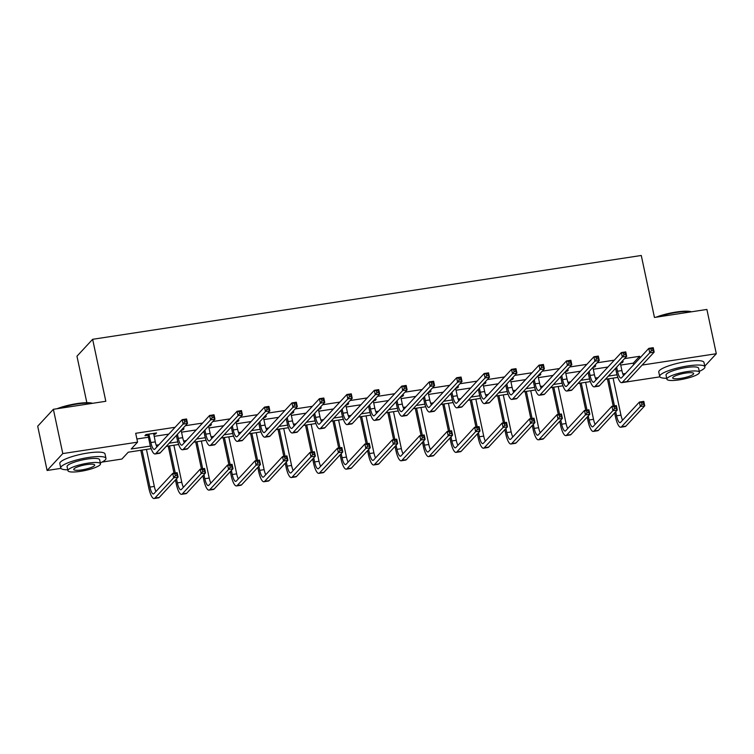 <?xml version="1.0" encoding="UTF-8"?>
<svg xmlns="http://www.w3.org/2000/svg" width="754" height="754" viewBox="0 0 754 754"><rect width="100%" height="100%" fill="white"/><g stroke="black" fill="none" stroke-linecap="round" stroke-linejoin="round"><path stroke-width="1.13" d="M86.842 402.693L76.965 356.208L92.638 339.3L641.277 255.483L654.453 317.462L706.894 309.451L716.3 353.73L704.773 366.161M659.891 376.859L625.867 382.033M151.196 448.696L128.246 452.202L121.894 459.054L101.95 462.098M60.933 468.366L47.106 470.477L62.789 453.578L137.567 442.146L131.215 448.998L150.385 446.076M62.789 453.578L53.374 409.299L37.7 426.208L47.106 470.477M620.74 365.068L633.275 363.155L639.637 356.303L624.595 358.593M614.312 360.167L597.14 362.787M586.866 364.361L569.694 366.981M559.411 368.555L542.249 371.175M531.966 372.749L514.793 375.369M504.52 376.943L487.348 379.564M477.065 381.138L459.893 383.758M449.62 385.332L432.447 387.952M422.165 389.526L405.002 392.146M394.719 393.72L377.547 396.34M367.264 397.914L350.101 400.534M339.818 402.108L322.646 404.728M312.373 406.302L295.2 408.922M284.918 410.496L267.745 413.117M257.472 414.691L240.3 417.311M230.017 418.885L212.854 421.505M202.572 423.079L185.399 425.699M175.126 427.273L135.692 433.296L137.567 442.146M136.898 438.988L148.434 437.226M154.099 436.368L168.764 434.125M181.544 432.174L196.219 429.931M208.99 427.98L223.665 425.737M236.445 423.786L251.11 421.543M263.891 419.592L278.565 417.348M291.346 415.397L306.011 413.154M318.791 411.203L333.466 408.96M346.237 407.009L360.912 404.766M373.692 402.815L388.367 400.572M401.137 398.621L415.812 396.378M428.592 394.427L443.258 392.184M456.038 390.233L470.713 387.99M483.493 386.039L498.158 383.795M510.939 381.844L525.613 379.601M538.384 377.65L553.059 375.407M565.839 373.456L580.505 371.213M593.285 369.262L607.96 367.019M620.467 363.051L622.135 362.797L623.19 361.656L621.522 361.911M593.012 367.245L594.68 366.991L595.745 365.85L594.077 366.105M565.566 371.439L567.234 371.185L568.29 370.044L566.622 370.299M538.111 375.633L539.779 375.379L540.844 374.238L539.176 374.493M510.665 379.827L512.334 379.573L513.389 378.433L511.721 378.687M483.21 384.022L484.879 383.767L485.944 382.627L484.275 382.881M455.765 388.216L457.433 387.961L458.489 386.821L456.82 387.075M428.319 392.41L429.987 392.155L431.043 391.015L429.375 391.269M400.864 396.604L402.532 396.35L403.597 395.209L401.929 395.464M373.418 400.798L375.087 400.544L376.142 399.403L374.474 399.658M345.963 404.992L347.632 404.738L348.697 403.597L347.029 403.852M318.518 409.186L320.186 408.932L321.242 407.791L319.573 408.046M291.072 413.381L292.74 413.126L293.796 411.976L292.128 412.24M263.617 417.575L265.285 417.32L266.351 416.17L264.673 416.434M236.172 421.769L237.84 421.514L238.895 420.364L237.227 420.619M208.717 425.963L210.385 425.708L211.45 424.559L209.782 424.813M181.271 430.157L182.939 429.903L183.995 428.753L182.327 429.007M153.675 434.37L155.484 434.097L156.549 432.947L145.993 434.558L144.928 435.708L147.784 435.265M53.374 409.299L105.814 401.288L92.638 339.3M639.637 356.303L639.976 357.905M642.163 365.059L716.3 353.73M156.182 445.19L158.887 444.775M169.169 443.201L177.831 441.882M183.637 440.996L186.332 440.581M196.615 439.007L205.276 437.688M211.082 436.802L213.787 436.387M224.07 434.813L232.732 433.493M238.528 432.608L241.233 432.193M251.516 430.619L260.177 429.299M265.983 428.413L268.688 427.999M278.961 426.425L287.632 425.105M293.429 424.219L296.133 423.805M306.416 422.231L315.078 420.911M320.884 420.025L323.589 419.61M333.862 418.036L342.533 416.717M348.329 415.831L351.034 415.416M361.317 413.842L369.978 412.523M375.775 411.637L378.48 411.222M388.762 409.658L397.424 408.329M403.23 407.443L405.935 407.028M416.208 405.464L424.879 404.135M430.675 403.249L433.38 402.834M443.663 401.269L452.325 399.94M458.13 399.054L460.835 398.64M471.109 397.075L479.78 395.746M485.576 394.86L488.281 394.446M498.564 392.881L507.225 391.552M513.031 390.666L515.736 390.252M526.009 388.687L534.671 387.358M540.477 386.472L543.182 386.057M553.464 384.493L562.126 383.164M567.922 382.278L570.627 381.863M580.91 380.299L589.571 378.97M595.377 378.084L598.082 377.669M608.355 376.105L617.026 374.776M622.823 373.89L625.528 373.475M617.837 377.396L605.396 379.3M590.391 381.59L577.941 383.494M562.936 385.784L550.495 387.688M535.491 389.978L523.04 391.882M508.036 394.172L495.595 396.076M480.59 398.366L468.149 400.27M453.145 402.561L440.694 404.464M425.69 406.755L413.249 408.659M398.244 410.949L385.794 412.853M370.789 415.143L358.348 417.047M343.343 419.337L330.893 421.241M315.888 423.531L303.447 425.435M288.443 427.725L276.002 429.629M260.997 431.919L248.547 433.823M233.542 436.114L221.101 438.017M206.096 440.308L193.646 442.212M178.641 444.502L166.2 446.406M633.275 363.155L633.624 364.757M621.927 361.845L622.135 362.797M594.482 366.039L594.68 366.991M567.027 370.233L567.234 371.185M539.581 374.427L539.779 375.379M512.126 378.621L512.334 379.573M484.681 382.815L484.879 383.767M457.235 387.009L457.433 387.961M429.78 391.203L429.987 392.155M402.334 395.398L402.532 396.35M374.879 399.592L375.087 400.544M347.434 403.786L347.632 404.738M319.988 407.98L320.186 408.932M292.533 412.174L292.74 413.126M265.088 416.368L265.285 417.32M237.633 420.562L237.84 421.514M210.187 424.756L210.385 425.708M182.732 428.951L182.939 429.903M155.286 433.145L155.484 434.097M616.64 367.17L617.507 371.241A9.246 2.498 -98.7 0 0 621.023 378.093A9.246 2.498 -98.7 0 0 621.513 377.811L648.817 348.367L653.218 347.698L654.161 352.118L626.847 381.571A13.864 3.742 81.3 0 1 626.122 381.995L621.72 382.664A13.864 3.742 81.3 0 1 616.452 372.391L615.584 368.31M620.335 363.183L621.909 370.572A9.246 2.498 -98.7 0 0 623.549 375.615M653.105 350.403L652.728 348.631L650.975 348.904L651.352 350.667L653.105 350.403L654.161 352.118L649.76 352.797L622.446 382.24A13.864 3.742 81.3 0 1 621.72 382.664M651.352 350.667L649.76 352.797L648.817 348.367L650.975 348.904M652.728 348.631L653.218 347.698M615.698 411.731L616.565 415.803A9.246 2.498 -98.7 0 0 620.08 422.655A9.246 2.498 -98.7 0 0 620.561 422.372L639.401 402.061L643.793 401.392L644.736 405.822L640.334 406.491L621.503 426.802A13.864 3.742 81.3 0 1 620.778 427.226A13.864 3.742 81.3 0 1 615.5 416.943L614.633 412.872M613.191 406.067L607.432 378.989M613.096 378.122L620.957 415.134A9.246 2.498 -98.7 0 0 622.606 420.166M608.695 378.8L614.453 405.878M643.69 404.097L643.313 402.325L641.55 402.598L641.927 404.37L643.69 404.097L644.736 405.822L625.905 426.133A13.864 3.742 81.3 0 1 625.17 426.547L620.778 427.226M641.927 404.37L640.334 406.491L639.401 402.061L641.55 402.598M643.313 402.325L643.793 401.392M655.961 317.236A22.554 4.552 -12 0 1 676.008 312.071A22.554 4.552 -12 0 1 691.503 311.807M690.975 311.883A23.11 4.665 168 0 0 676.244 312.467A23.11 4.665 168 0 0 657.903 316.934M699.26 371.373A23.11 4.665 168 0 0 704.915 366.859A23.11 4.665 168 0 0 687.61 365.954A23.11 4.665 168 0 0 659.712 376.463A23.11 4.665 168 0 0 666.715 378.291M704.915 366.859L703.982 362.429A23.11 4.665 168 0 0 686.668 361.524A23.11 4.665 168 0 0 658.77 372.042L659.712 376.463M666.904 379.196L666.046 375.124A16.635 3.355 -12 0 1 686.131 367.547A16.635 3.355 -12 0 1 698.59 368.206L699.458 372.278A16.635 3.355 168 0 0 686.998 371.618A16.635 3.355 168 0 0 666.904 379.196A16.635 3.355 168 0 0 679.373 379.846A16.635 3.355 168 0 0 699.458 372.278M685.64 373.089A10.726 2.168 168 0 0 672.691 377.961A10.726 2.168 168 0 0 680.721 378.385A10.726 2.168 168 0 0 693.671 373.503A10.726 2.168 168 0 0 685.64 373.089M57.002 408.743A22.554 4.552 -12 0 1 77.04 403.588A22.554 4.552 -12 0 1 92.544 403.315M92.016 403.399A23.11 4.665 168 0 0 77.285 403.974A23.11 4.665 168 0 0 58.944 408.451M100.301 462.881A23.11 4.665 168 0 0 105.956 458.366A23.11 4.665 168 0 0 88.652 457.461A23.11 4.665 168 0 0 60.754 467.98A23.11 4.665 168 0 0 67.756 469.799M105.956 458.366L105.013 453.936A23.11 4.665 168 0 0 87.709 453.031A23.11 4.665 168 0 0 59.811 463.55L60.754 467.98M67.945 470.703L67.078 466.632A16.635 3.355 -12 0 1 87.162 459.063A16.635 3.355 -12 0 1 99.632 459.714L100.489 463.785A16.635 3.355 168 0 0 88.029 463.135A16.635 3.355 168 0 0 67.945 470.703A16.635 3.355 168 0 0 80.405 471.354A16.635 3.355 168 0 0 100.489 463.785M86.672 464.596A10.726 2.168 168 0 0 73.732 469.478A10.726 2.168 168 0 0 81.762 469.893A10.726 2.168 168 0 0 94.702 465.02A10.726 2.168 168 0 0 86.672 464.596M50.047 412.89L50.094 412.824A22.554 4.552 -12 0 1 50.904 411.967M589.194 371.364L590.062 375.435A9.246 2.498 -98.7 0 0 593.577 382.287A9.246 2.498 -98.7 0 0 594.058 382.005L621.371 352.561L625.763 351.892L626.706 356.312L599.402 385.765A13.864 3.742 81.3 0 1 598.667 386.189L594.275 386.859A13.864 3.742 81.3 0 1 588.997 376.585L588.129 372.504M592.889 367.377L594.454 374.766A9.246 2.498 -98.7 0 0 596.103 379.809M625.66 354.597L625.283 352.825L623.52 353.089L623.897 354.861L625.66 354.597L626.706 356.312L622.314 356.991L595 386.434A13.864 3.742 81.3 0 1 594.275 386.859M623.897 354.861L622.314 356.991L621.371 352.561L623.52 353.089M625.283 352.825L625.763 351.892M561.739 375.558L562.607 379.63A9.246 2.498 -98.7 0 0 566.122 386.482A9.246 2.498 -98.7 0 0 566.612 386.199L593.916 356.755L598.318 356.086L599.26 360.506L571.947 389.959A13.864 3.742 81.3 0 1 571.221 390.383L566.819 391.053A13.864 3.742 81.3 0 1 561.551 380.779L560.684 376.698M565.434 371.571L567.008 378.96A9.246 2.498 -98.7 0 0 568.648 384.003M598.205 358.791L597.828 357.019L596.075 357.283L596.452 359.055L598.205 358.791L599.26 360.506L594.859 361.185L567.555 390.629A13.864 3.742 81.3 0 1 566.819 391.053M596.452 359.055L594.859 361.185L593.916 356.755L596.075 357.283M597.828 357.019L598.318 356.086M588.243 415.925L589.11 419.997A9.246 2.498 -98.7 0 0 592.625 426.849A9.246 2.498 -98.7 0 0 593.115 426.566L611.946 406.255L616.348 405.586L617.29 410.016L612.889 410.685L594.058 430.996A13.864 3.742 81.3 0 1 593.323 431.42A13.864 3.742 81.3 0 1 588.054 421.137L587.187 417.066M585.745 410.261L579.986 383.183M585.641 382.316L593.511 419.328A9.246 2.498 -98.7 0 0 595.151 424.361M581.249 382.994L586.998 410.072M616.235 408.291L615.858 406.519L614.105 406.792L614.482 408.564L616.235 408.291L617.29 410.016L598.45 430.327A13.864 3.742 81.3 0 1 597.724 430.741L593.323 431.42M614.482 408.564L612.889 410.685L611.946 406.255L614.105 406.792M615.858 406.519L616.348 405.586M560.797 420.119L561.664 424.191A9.246 2.498 -98.7 0 0 565.18 431.043A9.246 2.498 -98.7 0 0 565.66 430.76L584.501 410.449L588.902 409.78L589.835 414.21L585.443 414.879L566.603 435.19A13.864 3.742 81.3 0 1 565.877 435.614A13.864 3.742 81.3 0 1 560.599 425.331L559.741 421.26M558.29 414.455L552.531 387.377M558.196 386.51L566.066 423.522A9.246 2.498 -98.7 0 0 567.705 428.555M553.794 387.188L559.553 414.266M588.789 412.485L588.412 410.713L586.65 410.987L587.027 412.758L588.789 412.485L589.835 414.21L571.004 434.521A13.864 3.742 81.3 0 1 570.278 434.935L565.877 435.614M587.027 412.758L585.443 414.879L584.501 410.449L586.65 410.987M588.412 410.713L588.902 409.78M534.294 379.752L535.161 383.824A9.246 2.498 -98.7 0 0 538.676 390.676A9.246 2.498 -98.7 0 0 539.157 390.393L566.471 360.949L570.872 360.28L571.815 364.7L544.501 394.154A13.864 3.742 81.3 0 1 543.775 394.578L539.374 395.247A13.864 3.742 81.3 0 1 534.096 384.964L533.238 380.893M537.988 375.765L539.562 383.155A9.246 2.498 -98.7 0 0 541.202 388.197M570.759 362.985L570.382 361.213L568.62 361.477L568.997 363.249L570.759 362.985L571.815 364.7L567.413 365.379L540.1 394.823A13.864 3.742 81.3 0 1 539.374 395.247M568.997 363.249L567.413 365.379L566.471 360.949L568.62 361.477M570.382 361.213L570.872 360.28M506.848 383.946L507.706 388.018A9.246 2.498 -98.7 0 0 511.221 394.87A9.246 2.498 -98.7 0 0 511.712 394.587L539.025 365.143L543.417 364.474L544.36 368.894L517.046 398.348A13.864 3.742 81.3 0 1 516.32 398.772L511.919 399.441A13.864 3.742 81.3 0 1 506.65 389.158L505.783 385.087M510.543 379.959L512.107 387.349A9.246 2.498 -98.7 0 0 513.757 392.391M543.314 367.179L542.937 365.407L541.174 365.671L541.551 367.443L543.314 367.179L544.36 368.894L539.958 369.573L512.654 399.017A13.864 3.742 81.3 0 1 511.919 399.441M541.551 367.443L539.958 369.573L539.025 365.143L541.174 365.671M542.937 365.407L543.417 364.474M479.393 388.14L480.26 392.212A9.246 2.498 -98.7 0 0 483.776 399.064A9.246 2.498 -98.7 0 0 484.256 398.781L511.57 369.337L515.972 368.668L516.914 373.089L489.6 402.542A13.864 3.742 81.3 0 1 488.875 402.966L484.473 403.635A13.864 3.742 81.3 0 1 479.205 393.352L478.338 389.281M483.088 384.154L484.662 391.543A9.246 2.498 -98.7 0 0 486.302 396.585M515.859 371.373L515.482 369.601L513.728 369.865L514.096 371.637L515.859 371.373L516.914 373.089L512.513 373.767L485.199 403.211A13.864 3.742 81.3 0 1 484.473 403.635M514.096 371.637L512.513 373.767L511.57 369.337L513.728 369.865M515.482 369.601L515.972 368.668M533.351 424.313L534.209 428.385A9.246 2.498 -98.7 0 0 537.725 435.237A9.246 2.498 -98.7 0 0 538.215 434.954L557.046 414.643L561.447 413.974L562.39 418.404L557.988 419.073L539.157 439.384A13.864 3.742 81.3 0 1 538.422 439.808A13.864 3.742 81.3 0 1 533.153 429.526L532.286 425.454M530.844 418.649L525.086 391.571M530.75 390.704L538.61 427.716A9.246 2.498 -98.7 0 0 540.26 432.749M526.349 391.383L532.107 418.461M561.334 416.679L560.957 414.907L559.204 415.181L559.581 416.953L561.334 416.679L562.39 418.404L543.549 438.705A13.864 3.742 81.3 0 1 542.823 439.13L538.422 439.808M559.581 416.953L557.988 419.073L557.046 414.643L559.204 415.181M560.957 414.907L561.447 413.974M505.896 428.508L506.763 432.579A9.246 2.498 -98.7 0 0 510.279 439.431A9.246 2.498 -98.7 0 0 510.76 439.148L529.6 418.838L534.002 418.168L534.944 422.598L530.543 423.267L511.702 443.578A13.864 3.742 81.3 0 1 510.976 444.002A13.864 3.742 81.3 0 1 505.708 433.72L504.841 429.648M503.389 422.843L497.64 395.765M503.295 394.898L511.165 431.91A9.246 2.498 -98.7 0 0 512.805 436.943M498.894 395.567L504.652 422.645M533.889 420.873L533.512 419.101L531.749 419.375L532.126 421.147L533.889 420.873L534.944 422.598L516.104 442.9A13.864 3.742 81.3 0 1 515.378 443.324L510.976 444.002M532.126 421.147L530.543 423.267L529.6 418.838L531.749 419.375M533.512 419.101L534.002 418.168M478.451 432.702L479.318 436.773A9.246 2.498 -98.7 0 0 482.824 443.625A9.246 2.498 -98.7 0 0 483.314 443.343L502.155 423.032L506.547 422.363L507.489 426.792L503.088 427.461L484.256 447.772A13.864 3.742 81.3 0 1 483.531 448.196A13.864 3.742 81.3 0 1 478.253 437.914L477.386 433.842M475.944 427.037L470.185 399.959M475.849 399.092L483.71 436.104A9.246 2.498 -98.7 0 0 485.359 441.137M471.448 399.761L477.207 426.839M506.443 425.067L506.066 423.296L504.303 423.569L504.68 425.331L506.443 425.067L507.489 426.792L488.658 447.094A13.864 3.742 81.3 0 1 487.923 447.518L483.531 448.196M504.68 425.331L503.088 427.461L502.155 423.032L504.303 423.569M506.066 423.296L506.547 422.363M451.948 392.334L452.815 396.406A9.246 2.498 -98.7 0 0 456.321 403.258A9.246 2.498 -98.7 0 0 456.811 402.975L484.125 373.532L488.517 372.862L489.459 377.283L462.155 406.736A13.864 3.742 81.3 0 1 461.42 407.16L457.028 407.829A13.864 3.742 81.3 0 1 451.75 397.547L450.883 393.475M455.642 388.348L457.207 395.737A9.246 2.498 -98.7 0 0 458.856 400.779M488.413 375.567L488.036 373.796L486.273 374.059L486.65 375.831L488.413 375.567L489.459 377.283L485.067 377.961L457.753 407.405A13.864 3.742 81.3 0 1 457.028 407.829M486.65 375.831L485.067 377.961L484.125 373.532L486.273 374.059M488.036 373.796L488.517 372.862M450.996 436.896L451.863 440.967A9.246 2.498 -98.7 0 0 455.378 447.819A9.246 2.498 -98.7 0 0 455.868 447.537L474.7 427.226L479.101 426.557L480.044 430.977L475.642 431.656L456.801 451.966A13.864 3.742 81.3 0 1 456.076 452.391A13.864 3.742 81.3 0 1 450.807 442.108L449.94 438.036M448.489 431.231L442.739 404.153M448.394 403.286L456.264 440.298A9.246 2.498 -98.7 0 0 457.904 445.331M444.002 403.956L449.752 431.034M478.988 429.262L478.611 427.49L476.858 427.763L477.225 429.526L478.988 429.262L480.044 430.977L461.203 451.288A13.864 3.742 81.3 0 1 460.477 451.712L456.076 452.391M477.225 429.526L475.642 431.656L474.7 427.226L476.858 427.763M478.611 427.49L479.101 426.557M424.493 396.529L425.36 400.6A9.246 2.498 -98.7 0 0 428.875 407.452A9.246 2.498 -98.7 0 0 429.365 407.169L456.67 377.726L461.071 377.047L462.013 381.477L434.7 410.93A13.864 3.742 81.3 0 1 433.974 411.354L429.573 412.023A13.864 3.742 81.3 0 1 424.304 401.741L423.437 397.669M428.187 392.542L429.761 399.931A9.246 2.498 -98.7 0 0 431.401 404.973M460.958 379.762L460.581 377.99L458.828 378.254L459.205 380.025L460.958 379.762L462.013 381.477L457.612 382.155L430.298 411.599A13.864 3.742 81.3 0 1 429.573 412.023M459.205 380.025L457.612 382.155L456.67 377.726L458.828 378.254M460.581 377.99L461.071 377.047M423.55 441.09L424.417 445.162A9.246 2.498 -98.7 0 0 427.933 452.014A9.246 2.498 -98.7 0 0 428.413 451.731L447.254 431.42L451.646 430.751L452.589 435.171L448.196 435.85L429.356 456.161A13.864 3.742 81.3 0 1 428.63 456.585A13.864 3.742 81.3 0 1 423.352 446.302L422.485 442.23M421.043 435.426L415.284 408.348M420.949 407.48L428.809 444.483A9.246 2.498 -98.7 0 0 430.459 449.525M416.547 408.15L422.306 435.228M451.542 433.456L451.165 431.684L449.403 431.957L449.78 433.72L451.542 433.456L452.589 435.171L433.757 455.482A13.864 3.742 81.3 0 1 433.022 455.906L428.63 456.585M449.78 433.72L448.196 435.85L447.254 431.42L449.403 431.957M451.165 431.684L451.646 430.751M397.047 400.723L397.914 404.794A9.246 2.498 -98.7 0 0 401.43 411.646A9.246 2.498 -98.7 0 0 401.91 411.364L429.224 381.92L433.625 381.241L434.558 385.671L407.254 415.124A13.864 3.742 81.3 0 1 406.519 415.548L402.127 416.217A13.864 3.742 81.3 0 1 396.849 405.935L395.982 401.863M400.742 396.736L402.306 404.125A9.246 2.498 -98.7 0 0 403.956 409.168M433.512 383.956L433.135 382.184L431.373 382.448L431.75 384.22L433.512 383.956L434.558 385.671L430.166 386.35L402.853 415.793A13.864 3.742 81.3 0 1 402.127 416.217M431.75 384.22L430.166 386.35L429.224 381.92L431.373 382.448M433.135 382.184L433.625 381.241M396.095 445.284L396.962 449.356A9.246 2.498 -98.7 0 0 400.478 456.208A9.246 2.498 -98.7 0 0 400.968 455.925L419.799 435.614L424.2 434.945L425.143 439.365L420.741 440.044L401.91 460.355A13.864 3.742 81.3 0 1 401.175 460.779A13.864 3.742 81.3 0 1 395.907 450.496L395.039 446.425M393.597 439.62L387.839 412.542M393.494 411.675L401.364 448.677A9.246 2.498 -98.7 0 0 403.013 453.719M389.102 412.344L394.851 439.422M424.087 437.65L423.71 435.878L421.957 436.142L422.334 437.914L424.087 437.65L425.143 439.365L406.302 459.676A13.864 3.742 81.3 0 1 405.577 460.1L401.175 460.779M422.334 437.914L420.741 440.044L419.799 435.614L421.957 436.142M423.71 435.878L424.2 434.945M369.592 404.917L370.459 408.988A9.246 2.498 -98.7 0 0 373.975 415.84A9.246 2.498 -98.7 0 0 374.465 415.558L401.769 386.114L406.17 385.435L407.113 389.865L379.799 419.318A13.864 3.742 81.3 0 1 379.073 419.742L374.672 420.412A13.864 3.742 81.3 0 1 369.403 410.129L368.536 406.057M373.287 400.93L374.861 408.319A9.246 2.498 -98.7 0 0 376.5 413.362M406.057 388.15L405.69 386.378L403.927 386.642L404.304 388.414L406.057 388.15L407.113 389.865L402.711 390.534L375.407 419.987A13.864 3.742 81.3 0 1 374.672 420.412M404.304 388.414L402.711 390.534L401.769 386.114L403.927 386.642M405.69 386.378L406.17 385.435M368.649 449.478L369.517 453.55A9.246 2.498 -98.7 0 0 373.032 460.402A9.246 2.498 -98.7 0 0 373.513 460.119L392.353 439.808L396.755 439.139L397.688 443.559L393.296 444.238L374.455 464.549A13.864 3.742 81.3 0 1 373.73 464.973A13.864 3.742 81.3 0 1 368.452 454.69L367.594 450.619M366.142 443.814L360.384 416.736M366.048 415.869L373.918 452.871A9.246 2.498 -98.7 0 0 375.558 457.914M361.647 416.538L367.405 443.616M396.642 441.844L396.265 440.072L394.502 440.336L394.879 442.108L396.642 441.844L397.688 443.559L378.857 463.87A13.864 3.742 81.3 0 1 378.131 464.294L373.73 464.973M394.879 442.108L393.296 444.238L392.353 439.808L394.502 440.336M396.265 440.072L396.755 439.139M342.146 409.111L343.013 413.183A9.246 2.498 -98.7 0 0 346.529 420.035A9.246 2.498 -98.7 0 0 347.01 419.752L374.323 390.308L378.725 389.63L379.667 394.059L352.354 423.512A13.864 3.742 81.3 0 1 351.628 423.937L347.226 424.606A13.864 3.742 81.3 0 1 341.948 414.323L341.091 410.251M345.841 405.124L347.415 412.513A9.246 2.498 -98.7 0 0 349.055 417.546M378.612 392.344L378.235 390.572L376.472 390.836L376.849 392.608L378.612 392.344L379.667 394.059L375.266 394.728L347.952 424.182A13.864 3.742 81.3 0 1 347.226 424.606M376.849 392.608L375.266 394.728L374.323 390.308L376.472 390.836M378.235 390.572L378.725 389.63M341.204 453.672L342.062 457.744A9.246 2.498 -98.7 0 0 345.577 464.596A9.246 2.498 -98.7 0 0 346.067 464.313L364.898 444.002L369.3 443.333L370.242 447.753L365.841 448.432L347.01 468.743A13.864 3.742 81.3 0 1 346.274 469.158A13.864 3.742 81.3 0 1 341.006 458.884L340.139 454.813M338.697 448.008L332.938 420.93M338.603 420.063L346.463 457.065A9.246 2.498 -98.7 0 0 348.112 462.108M334.201 420.732L339.96 447.81M369.187 446.038L368.819 444.266L367.057 444.53L367.434 446.302L369.187 446.038L370.242 447.753L351.411 468.064A13.864 3.742 81.3 0 1 350.676 468.488L346.274 469.158M367.434 446.302L365.841 448.432L364.898 444.002L367.057 444.53M368.819 444.266L369.3 443.333M314.701 413.305L315.558 417.377A9.246 2.498 -98.7 0 0 319.074 424.229A9.246 2.498 -98.7 0 0 319.564 423.946L346.878 394.502L351.27 393.824L352.212 398.253L324.908 427.707A13.864 3.742 81.3 0 1 324.173 428.131L319.771 428.8A13.864 3.742 81.3 0 1 314.503 418.517L313.636 414.446M318.395 409.318L319.96 416.708A9.246 2.498 -98.7 0 0 321.609 421.74M351.166 396.538L350.789 394.766L349.027 395.03L349.404 396.802L351.166 396.538L352.212 398.253L347.811 398.923L320.507 428.376A13.864 3.742 81.3 0 1 319.771 428.8M349.404 396.802L347.811 398.923L346.878 394.502L349.027 395.03M350.789 394.766L351.27 393.824M313.749 457.857L314.616 461.938A9.246 2.498 -98.7 0 0 318.131 468.79A9.246 2.498 -98.7 0 0 318.622 468.507L337.453 448.196L341.854 447.527L342.797 451.948L338.395 452.626L319.555 472.937A13.864 3.742 81.3 0 1 318.829 473.352A13.864 3.742 81.3 0 1 313.56 463.079L312.693 459.007M311.242 452.202L305.493 425.124M311.148 424.257L319.017 461.26A9.246 2.498 -98.7 0 0 320.657 466.302M306.746 424.926L312.505 452.004M341.741 450.232L341.364 448.46L339.602 448.724L339.979 450.496L341.741 450.232L342.797 451.948L323.956 472.258A13.864 3.742 81.3 0 1 323.23 472.683L318.829 473.352M339.979 450.496L338.395 452.626L337.453 448.196L339.602 448.724M341.364 448.46L341.854 447.527M287.246 417.499L288.113 421.571A9.246 2.498 -98.7 0 0 291.628 428.423A9.246 2.498 -98.7 0 0 292.118 428.14L319.423 398.696L323.824 398.018L324.767 402.447L297.453 431.901A13.864 3.742 81.3 0 1 296.727 432.315L292.326 432.994A13.864 3.742 81.3 0 1 287.057 422.711L286.19 418.64M290.94 413.512L292.514 420.902A9.246 2.498 -98.7 0 0 294.154 425.935M323.711 400.732L323.334 398.96L321.581 399.224L321.958 400.996L323.711 400.732L324.767 402.447L320.365 403.117L293.052 432.57A13.864 3.742 81.3 0 1 292.326 432.994M321.958 400.996L320.365 403.117L319.423 398.696L321.581 399.224M323.334 398.96L323.824 398.018M286.303 462.051L287.17 466.132A9.246 2.498 -98.7 0 0 290.686 472.984A9.246 2.498 -98.7 0 0 291.167 472.701L310.007 452.391L314.399 451.721L315.342 456.142L310.94 456.82L292.109 477.131A13.864 3.742 81.3 0 1 291.383 477.546A13.864 3.742 81.3 0 1 286.105 467.273L285.238 463.201M283.796 456.396L278.038 429.318M283.702 428.451L291.562 465.454A9.246 2.498 -98.7 0 0 293.212 470.496M279.3 429.12L285.059 456.198M314.295 454.426L313.918 452.654L312.156 452.918L312.533 454.69L314.295 454.426L315.342 456.142L296.511 476.453A13.864 3.742 81.3 0 1 295.775 476.877L291.383 477.546M312.533 454.69L310.94 456.82L310.007 452.391L312.156 452.918M313.918 452.654L314.399 451.721M259.8 421.693L260.667 425.765A9.246 2.498 -98.7 0 0 264.183 432.617A9.246 2.498 -98.7 0 0 264.663 432.334L291.977 402.89L296.369 402.212L297.312 406.642L270.007 436.095A13.864 3.742 81.3 0 1 269.272 436.509L264.88 437.188A13.864 3.742 81.3 0 1 259.602 426.905L258.735 422.834M263.495 417.707L265.059 425.096A9.246 2.498 -98.7 0 0 266.709 430.129M296.265 404.917L295.888 403.154L294.126 403.418L294.503 405.19L296.265 404.917L297.312 406.642L292.92 407.311L265.606 436.764A13.864 3.742 81.3 0 1 264.88 437.188M294.503 405.19L292.92 407.311L291.977 402.89L294.126 403.418M295.888 403.154L296.369 402.212M258.848 466.245L259.715 470.326A9.246 2.498 -98.7 0 0 263.231 477.178A9.246 2.498 -98.7 0 0 263.721 476.896L282.552 456.585L286.954 455.906L287.896 460.336L283.495 461.014L264.663 481.316A13.864 3.742 81.3 0 1 263.928 481.74A13.864 3.742 81.3 0 1 258.66 471.467L257.793 467.395M256.341 460.59L250.592 433.512M256.247 432.645L264.117 469.648A9.246 2.498 -98.7 0 0 265.757 474.69M251.855 433.314L257.604 460.392M286.84 458.621L286.463 456.849L284.71 457.113L285.087 458.884L286.84 458.621L287.896 460.336L269.055 480.647A13.864 3.742 81.3 0 1 268.33 481.071L263.928 481.74M285.087 458.884L283.495 461.014L282.552 456.585L284.71 457.113M286.463 456.849L286.954 455.906M232.345 425.887L233.212 429.959A9.246 2.498 -98.7 0 0 236.728 436.811A9.246 2.498 -98.7 0 0 237.218 436.528L264.522 407.085L268.924 406.406L269.866 410.836L242.552 440.289A13.864 3.742 81.3 0 1 241.827 440.704L237.425 441.382A13.864 3.742 81.3 0 1 232.157 431.099L231.29 427.028M236.04 421.901L237.614 429.29A9.246 2.498 -98.7 0 0 239.254 434.323M268.81 409.111L268.433 407.349L266.68 407.612L267.057 409.384L268.81 409.111L269.866 410.836L265.465 411.505L238.16 440.958A13.864 3.742 81.3 0 1 237.425 441.382M267.057 409.384L265.465 411.505L264.522 407.085L266.68 407.612M268.433 407.349L268.924 406.406M231.403 470.439L232.27 474.52A9.246 2.498 -98.7 0 0 235.785 481.372A9.246 2.498 -98.7 0 0 236.266 481.09L255.106 460.779L259.499 460.1L260.441 464.53L256.049 465.209L237.208 485.51A13.864 3.742 81.3 0 1 236.483 485.934A13.864 3.742 81.3 0 1 231.205 475.661L230.347 471.589M228.896 464.784L223.137 437.706M228.801 436.839L236.671 473.842A9.246 2.498 -98.7 0 0 238.311 478.884M224.4 437.508L230.159 464.587M259.395 462.815L259.018 461.043L257.255 461.307L257.632 463.079L259.395 462.815L260.441 464.53L241.61 484.841A13.864 3.742 81.3 0 1 240.875 485.265L236.483 485.934M257.632 463.079L256.049 465.209L255.106 460.779L257.255 461.307M259.018 461.043L259.499 460.1M204.9 430.082L205.767 434.153A9.246 2.498 -98.7 0 0 209.282 441.005A9.246 2.498 -98.7 0 0 209.763 440.722L237.076 411.279L241.478 410.6L242.411 415.03L215.107 444.474A13.864 3.742 81.3 0 1 214.372 444.898L209.98 445.576A13.864 3.742 81.3 0 1 204.702 435.294L203.834 431.222M208.594 426.095L210.159 433.484A9.246 2.498 -98.7 0 0 211.808 438.517M241.365 413.305L240.988 411.543L239.225 411.807L239.602 413.578L241.365 413.305L242.411 415.03L238.019 415.699L210.705 445.152A13.864 3.742 81.3 0 1 209.98 445.576M239.602 413.578L238.019 415.699L237.076 411.279L239.225 411.807M240.988 411.543L241.478 410.6M203.957 474.634L204.815 478.715A9.246 2.498 -98.7 0 0 208.33 485.567A9.246 2.498 -98.7 0 0 208.82 485.284L227.651 464.973L232.053 464.294L232.995 468.724L228.594 469.393L209.763 489.704A13.864 3.742 81.3 0 1 209.028 490.128A13.864 3.742 81.3 0 1 203.759 479.855L202.892 475.783M201.45 468.979L195.691 441.901M201.356 441.033L209.216 478.036A9.246 2.498 -98.7 0 0 210.866 483.078M196.954 441.703L202.703 468.781M231.94 467.009L231.563 465.237L229.81 465.501L230.187 467.273L231.94 467.009L232.995 468.724L214.155 489.035A13.864 3.742 81.3 0 1 213.429 489.459L209.028 490.128M230.187 467.273L228.594 469.393L227.651 464.973L229.81 465.501M231.563 465.237L232.053 464.294M177.444 434.276L178.312 438.347A9.246 2.498 -98.7 0 0 181.827 445.199A9.246 2.498 -98.7 0 0 182.317 444.917L209.621 415.463L214.023 414.794L214.965 419.224L187.652 448.668A13.864 3.742 81.3 0 1 186.926 449.092L182.525 449.77A13.864 3.742 81.3 0 1 177.256 439.488L176.389 435.416M181.148 430.289L182.713 437.678A9.246 2.498 -98.7 0 0 184.362 442.711M213.919 417.499L213.542 415.727L211.78 416.001L212.157 417.773L213.919 417.499L214.965 419.224L210.564 419.893L183.26 449.346A13.864 3.742 81.3 0 1 182.525 449.77M212.157 417.773L210.564 419.893L209.621 415.463L211.78 416.001M213.542 415.727L214.023 414.794M176.502 478.828L177.369 482.909A9.246 2.498 -98.7 0 0 180.885 489.761A9.246 2.498 -98.7 0 0 181.365 489.478L200.206 469.167L204.607 468.488L205.54 472.918L201.148 473.587L182.308 493.898A13.864 3.742 81.3 0 1 181.582 494.322A13.864 3.742 81.3 0 1 176.313 484.049L175.446 479.978M173.995 473.173L168.246 446.095M173.901 445.228L181.771 482.23A9.246 2.498 -98.7 0 0 183.41 487.272M169.499 445.897L175.258 472.975M204.494 471.203L204.117 469.431L202.355 469.695L202.732 471.467L204.494 471.203L205.54 472.918L186.709 493.229A13.864 3.742 81.3 0 1 185.984 493.653L181.582 494.322M202.732 471.467L201.148 473.587L200.206 469.167L202.355 469.695M204.117 469.431L204.607 468.488M148.849 434.125L150.866 442.541A9.246 2.498 -98.7 0 0 154.382 449.393A9.246 2.498 -98.7 0 0 154.862 449.111L182.176 419.658L186.577 418.988L187.52 423.418L160.206 452.862A13.864 3.742 81.3 0 1 159.48 453.286L155.079 453.965A13.864 3.742 81.3 0 1 149.81 443.682L148.133 435.793L147.2 434.379M153.693 433.39L155.267 441.872A9.246 2.498 -98.7 0 0 156.907 446.905M186.464 421.693L186.087 419.921L184.325 420.195L184.702 421.967L186.464 421.693L187.52 423.418L183.118 424.087L155.805 453.54A13.864 3.742 81.3 0 1 155.079 453.965M184.702 421.967L183.118 424.087L182.176 419.658L184.325 420.195M149.188 434.653L148.133 435.793M186.087 419.921L186.577 418.988M142.054 450.091L149.923 487.093A9.246 2.498 -98.7 0 0 153.43 493.955A9.246 2.498 -98.7 0 0 153.92 493.672L172.751 473.361L177.152 472.683L178.095 477.112L173.693 477.782L154.862 498.092A13.864 3.742 81.3 0 1 154.127 498.517A13.864 3.742 81.3 0 1 148.858 488.243L140.791 450.289M146.455 449.422L154.316 486.424A9.246 2.498 -98.7 0 0 155.965 491.467M177.049 475.397L176.672 473.625L174.909 473.889L175.286 475.661L177.049 475.397L178.095 477.112L159.264 497.423A13.864 3.742 81.3 0 1 158.528 497.847L154.127 498.517M175.286 475.661L173.693 477.782L172.751 473.361L174.909 473.889M176.672 473.625L177.152 472.683M621.909 370.572L617.507 371.241M626.847 381.571L622.446 382.24M620.957 415.134L616.565 415.803M625.905 426.133L621.503 426.802M594.454 374.766L590.062 375.435M599.402 385.765L595 386.434M567.008 378.96L562.607 379.63M571.947 389.959L567.555 390.629M593.511 419.328L589.11 419.997M598.45 430.327L594.058 430.996M566.066 423.522L561.664 424.191M571.004 434.521L566.603 435.19M539.562 383.155L535.161 383.824M544.501 394.154L540.1 394.823M512.107 387.349L507.706 388.018M517.046 398.348L512.654 399.017M484.662 391.543L480.26 392.212M489.6 402.542L485.199 403.211M538.61 427.716L534.209 428.385M543.549 438.705L539.157 439.384M511.165 431.91L506.763 432.579M516.104 442.9L511.702 443.578M483.71 436.104L479.318 436.773M488.658 447.094L484.256 447.772M457.207 395.737L452.815 396.406M462.155 406.736L457.753 407.405M456.264 440.298L451.863 440.967M461.203 451.288L456.801 451.966M429.761 399.931L425.36 400.6M434.7 410.93L430.298 411.599M428.809 444.483L424.417 445.162M433.757 455.482L429.356 456.161M402.306 404.125L397.914 404.794M407.254 415.124L402.853 415.793M401.364 448.677L396.962 449.356M406.302 459.676L401.91 460.355M374.861 408.319L370.459 408.988M379.799 419.318L375.407 419.987M373.918 452.871L369.517 453.55M378.857 463.87L374.455 464.549M347.415 412.513L343.013 413.183M352.354 423.512L347.952 424.182M346.463 457.065L342.062 457.744M351.411 468.064L347.01 468.743M319.96 416.708L315.558 417.377M324.908 427.707L320.507 428.376M319.017 461.26L314.616 461.938M323.956 472.258L319.555 472.937M292.514 420.902L288.113 421.571M297.453 431.901L293.052 432.57M291.562 465.454L287.17 466.132M296.511 476.453L292.109 477.131M265.059 425.096L260.667 425.765M270.007 436.095L265.606 436.764M264.117 469.648L259.715 470.326M269.055 480.647L264.663 481.316M237.614 429.29L233.212 429.959M242.552 440.289L238.16 440.958M236.671 473.842L232.27 474.52M241.61 484.841L237.208 485.51M210.159 433.484L205.767 434.153M215.107 444.474L210.705 445.152M209.216 478.036L204.815 478.715M214.155 489.035L209.763 489.704M182.713 437.678L178.312 438.347M187.652 448.668L183.26 449.346M181.771 482.23L177.369 482.909M186.709 493.229L182.308 493.898M155.267 441.872L150.866 442.541M160.206 452.862L155.805 453.54M154.316 486.424L149.923 487.093M159.264 497.423L154.862 498.092"/></g></svg>
